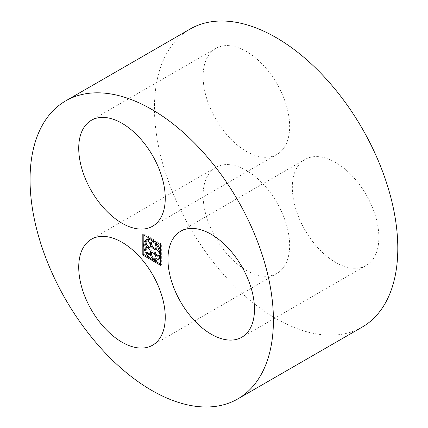<?xml version="1.0" encoding="UTF-8"?>
<svg xmlns="http://www.w3.org/2000/svg" width="428" height="428" viewBox="0 0 428 428"><rect width="100%" height="100%" fill="white"/><g stroke="black" fill="none" stroke-linecap="round" stroke-linejoin="round"><path stroke-width="0.32" stroke-dasharray="2.14 1.6" d="M246.373 151.389A61.183 35.326 -120 0 0 276.97 154.422A61.183 35.326 -120 0 0 276.97 83.77A61.183 35.326 -120 0 0 215.782 48.444A61.183 35.326 -120 0 0 206.403 97.472A61.183 35.326 -120 0 0 246.373 151.389M190.08 29.067A172.083 99.35 -120 0 0 163.699 166.957A172.083 99.35 -120 0 0 276.119 318.598A172.083 99.35 -120 0 0 362.158 327.12M335.606 262.396A61.183 35.326 -120 0 0 366.197 265.424A61.183 35.326 -120 0 0 366.202 194.777A61.183 35.326 -120 0 0 305.014 159.451A61.183 35.326 -120 0 0 295.636 208.479A61.183 35.326 -120 0 0 335.606 262.396M246.373 270.368A61.183 35.326 -120 0 0 276.97 273.396A61.183 35.326 -120 0 0 276.97 202.749A61.183 35.326 -120 0 0 215.782 167.423A61.183 35.326 -120 0 0 206.403 216.45A61.183 35.326 -120 0 0 246.373 270.368M160.655 264.188L161.672 264.777L161.672 244.169L160.655 244.752M161.672 264.777L160.655 265.36M161.672 244.169L143.824 233.865L142.813 234.453M143.824 233.865L143.824 235.036M143.824 243.259L143.824 247.421M149.934 257.998L153.475 260.042M154.471 241.162L154.471 241.162A11.47 6.623 -120 0 0 150.945 239.145M154.278 241.734A3.825 2.21 -120 0 0 152.341 241.531A3.825 2.21 -120 0 0 151.903 241.943M155.589 248.331A3.825 2.21 -120 0 0 156.166 248.154A3.825 2.21 -120 0 0 155.819 243.206L154.808 243.794M156.017 242.633L155.819 243.206M154.69 249.406L155.706 248.818A3.825 2.21 -120 0 1 160.195 252.686L160.821 253.044A11.47 6.623 -120 0 0 160.655 251.808M155.706 248.818A3.825 2.21 -120 0 0 155.268 249.23M158.954 255.618A3.825 2.21 -120 0 0 159.526 255.441A3.825 2.21 -120 0 0 160.195 254.558M160.655 255.971A11.47 6.623 -120 0 0 160.821 254.917L160.655 254.826M155.15 259.432L156.166 258.844A3.825 2.21 -120 0 1 155.819 258.983L156.017 259.78A11.47 6.623 -120 0 0 158.483 259.256M156.166 258.844A3.825 2.21 -120 0 0 156.166 254.43A3.825 2.21 -120 0 0 152.341 252.22A3.825 2.21 -120 0 0 151.903 252.632M146.697 252.06A11.47 6.623 -120 0 0 154.471 259.47M150.148 253.836A3.825 2.21 -120 0 0 150.726 253.665A3.825 2.21 -120 0 0 150.726 249.246A3.825 2.21 -120 0 0 146.9 247.042A3.825 2.21 -120 0 0 146.462 247.448M145.739 240.557A11.47 6.623 -120 0 0 145.739 249.995L146.248 249.866M150.148 247.229A3.825 2.21 -120 0 0 150.726 247.058A3.825 2.21 -120 0 0 150.859 242.885A3.825 2.21 -120 0 0 147.2 240.306L146.189 240.889M147.013 239.386A11.47 6.623 -120 0 0 146.697 239.589L147.2 240.306M146.697 239.589L145.681 240.178M145.739 249.995L144.728 250.583M155.819 258.983L155.439 259.202M156.017 259.78L155 260.368M160.195 252.686L159.179 253.269M215.782 48.444L91.399 120.257M276.97 154.422L152.582 226.235M305.014 159.451L180.632 231.264M366.197 265.424L241.815 337.237M215.782 167.423L91.399 239.236M276.97 273.396L152.582 345.209M149.709 247.641L150.726 247.058M149.709 254.248L150.726 253.665M145.884 247.625L146.9 247.042M151.325 252.809L152.341 252.22M158.515 256.03L159.526 255.441M155.15 248.743L156.166 248.154M151.325 242.12L152.341 241.531"/><path stroke-width="0.64" d="M121.991 223.202A61.183 35.326 -120 0 0 152.582 226.235A61.183 35.326 -120 0 0 152.582 155.583A61.183 35.326 -120 0 0 91.399 120.257A61.183 35.326 -120 0 0 82.021 169.285A61.183 35.326 -120 0 0 121.991 223.202M151.737 390.411A172.083 99.35 -120 0 0 237.775 398.933A172.083 99.35 -120 0 0 237.775 200.229A172.083 99.35 -120 0 0 65.693 100.88A172.083 99.35 -120 0 0 39.317 238.771A172.083 99.35 -120 0 0 151.737 390.411M237.775 398.933L362.158 327.12A172.083 99.35 -120 0 0 362.163 128.416A172.083 99.35 -120 0 0 190.08 29.067L65.693 100.88M211.223 334.209A61.183 35.326 -120 0 0 241.815 337.237A61.183 35.326 -120 0 0 241.815 266.591A61.183 35.326 -120 0 0 180.632 231.264A61.183 35.326 -120 0 0 171.254 280.292A61.183 35.326 -120 0 0 211.223 334.209M121.991 342.181A61.183 35.326 -120 0 0 152.582 345.209A61.183 35.326 -120 0 0 152.582 274.562A61.183 35.326 -120 0 0 91.399 239.236A61.183 35.326 -120 0 0 82.021 288.263A61.183 35.326 -120 0 0 121.991 342.181M160.655 265.36L160.655 244.752L142.813 234.453L142.813 255.056L160.655 265.36M143.824 247.421L143.824 254.473L142.813 255.056M143.824 235.036L143.824 243.259M143.824 254.473L149.934 257.998M153.475 260.042L160.655 264.188M153.459 241.745L153.267 242.323L154.278 241.734L154.465 241.178L153.459 241.745A11.47 6.623 -120 0 0 145.996 239.969A11.47 6.623 -120 0 0 145.681 240.178L146.189 240.889A3.825 2.21 -120 0 1 149.843 243.473A3.825 2.21 -120 0 1 149.709 247.641A3.825 2.21 -120 0 1 146.371 246.164A3.825 2.21 -120 0 1 145.231 241.857L144.728 241.141A11.47 6.623 -120 0 0 144.728 250.583L146.248 249.866A3.825 2.21 -120 0 1 146.462 247.448M151.903 241.943A3.825 2.21 -120 0 0 152.341 245.95A3.825 2.21 -120 0 0 155.589 248.331M160.655 251.808A11.47 6.623 -120 0 0 156.017 242.633L155 243.216L154.808 243.794A3.825 2.21 -120 0 1 155.15 248.743A3.825 2.21 -120 0 1 151.325 246.533A3.825 2.21 -120 0 1 151.325 242.12A3.825 2.21 -120 0 1 153.267 242.323M155.268 249.23A3.825 2.21 -120 0 0 155.706 253.237A3.825 2.21 -120 0 0 158.954 255.618M160.655 254.826L160.195 254.558L159.179 255.142L159.804 255.505A11.47 6.623 -120 0 1 157.472 259.839L158.483 259.256A11.47 6.623 -120 0 0 160.655 255.971M151.903 252.632A3.825 2.21 -120 0 0 151.924 255.773A3.825 2.21 -120 0 0 154.278 258.673L153.267 259.256L153.459 260.053A11.47 6.623 -120 0 1 145.681 252.648L146.189 252.515A3.825 2.21 -120 0 0 149.709 254.248A3.825 2.21 -120 0 0 149.709 249.834A3.825 2.21 -120 0 0 145.884 247.625A3.825 2.21 -120 0 0 145.231 250.45M153.459 260.053L154.471 259.47L154.278 258.673M150.148 253.836A3.825 2.21 -120 0 1 147.2 251.931L145.681 252.648M150.148 247.229A3.825 2.21 -120 0 1 147.093 245.164A3.825 2.21 -120 0 1 146.248 241.269L145.739 240.557L144.728 241.141M150.945 239.145A11.47 6.623 -120 0 0 147.013 239.386L145.996 239.969M146.248 241.269L145.231 241.857M147.2 251.931L146.189 252.515M155.439 259.202L154.808 259.571A3.825 2.21 -120 0 0 155.15 259.432A3.825 2.21 -120 0 0 155.15 255.018A3.825 2.21 -120 0 0 151.325 252.809A3.825 2.21 -120 0 0 150.747 255.891A3.825 2.21 -120 0 0 153.267 259.256M154.808 259.571L155 260.368A11.47 6.623 -120 0 0 157.472 259.839M160.655 255.013L159.804 255.505M160.655 253.135L159.804 253.627L159.179 253.269A3.825 2.21 -120 0 0 154.69 249.406A3.825 2.21 -120 0 0 154.69 253.82A3.825 2.21 -120 0 0 158.515 256.03A3.825 2.21 -120 0 0 159.179 255.142M159.804 253.627A11.47 6.623 -120 0 0 155 243.216"/></g></svg>
